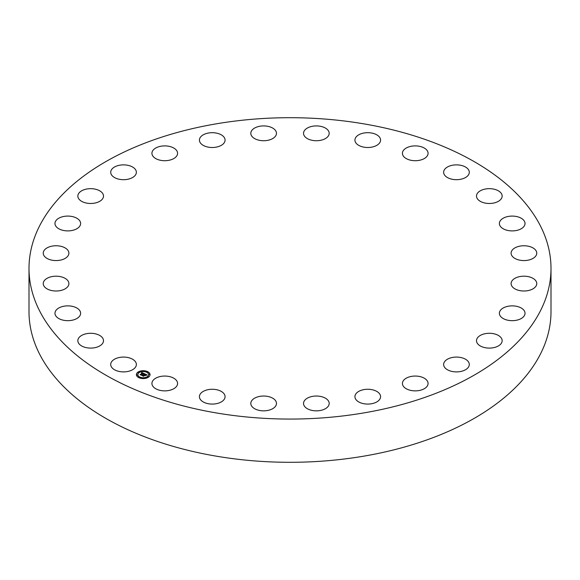 <?xml version="1.0" encoding="UTF-8"?>
<svg xmlns="http://www.w3.org/2000/svg" width="580" height="580" viewBox="0 0 580 580"><rect width="100%" height="100%" fill="white"/><g stroke="black" fill="none" stroke-linecap="round" stroke-linejoin="round"><path stroke-width="0.87" d="M135.85 362.406A12.825 7.41 180 0 1 136.365 364.486A12.825 7.41 180 0 1 125.36 371.816A12.825 7.41 180 0 1 111.229 366.575A12.825 7.41 180 0 1 110.707 364.486A12.825 7.41 180 0 1 121.713 357.157A12.825 7.41 180 0 1 135.85 362.406M551 268.38L551 311.619A261 150.684 180 0 1 363.479 456.206A261 150.684 180 0 1 29 311.619L29 268.38A261 150.684 180 0 1 216.521 123.794A261 150.684 180 0 1 551 268.38A261 150.684 180 0 1 363.479 412.974A261 150.684 180 0 1 29 268.38M476.528 196.526A12.825 7.41 180 0 1 476.499 196.069A12.825 7.41 180 0 1 488.94 188.667A12.825 7.41 180 0 1 502.135 195.619A12.825 7.41 180 0 1 502.157 196.069A12.825 7.41 180 0 1 489.723 203.479A12.825 7.41 180 0 1 476.528 196.526M80.453 314.476A12.825 7.41 180 0 1 66.751 320.653A12.825 7.41 180 0 1 54.969 313.272A12.825 7.41 180 0 1 55.144 312.069A12.825 7.41 180 0 1 68.846 305.892A12.825 7.41 180 0 1 80.627 313.272A12.825 7.41 180 0 1 80.453 314.476M499.547 222.292A12.825 7.41 180 0 1 513.249 216.115A12.825 7.41 180 0 1 525.03 223.496A12.825 7.41 180 0 1 524.856 224.699A12.825 7.41 180 0 1 511.154 230.876A12.825 7.41 180 0 1 499.373 223.496A12.825 7.41 180 0 1 499.547 222.292M67.947 286.404A12.825 7.41 180 0 1 53.599 290.87A12.825 7.41 180 0 1 43.239 283.598A12.825 7.41 180 0 1 44.196 280.8A12.825 7.41 180 0 1 58.544 276.334A12.825 7.41 180 0 1 68.897 283.598A12.825 7.41 180 0 1 67.947 286.404M512.053 250.364A12.825 7.41 180 0 1 526.401 245.898A12.825 7.41 180 0 1 536.761 253.163A12.825 7.41 180 0 1 535.804 255.969A12.825 7.41 180 0 1 521.456 260.435A12.825 7.41 180 0 1 511.103 253.163A12.825 7.41 180 0 1 512.053 250.364M66.569 257.418A12.825 7.41 180 0 1 52.2 260.224A12.825 7.41 180 0 1 43.239 253.163A12.825 7.41 180 0 1 45.573 248.907A12.825 7.41 180 0 1 59.936 246.101A12.825 7.41 180 0 1 68.897 253.163A12.825 7.41 180 0 1 66.569 257.418M513.43 279.342A12.825 7.41 180 0 1 527.8 276.537A12.825 7.41 180 0 1 536.761 283.598A12.825 7.41 180 0 1 534.426 287.854A12.825 7.41 180 0 1 520.064 290.66A12.825 7.41 180 0 1 511.103 283.598A12.825 7.41 180 0 1 513.43 279.342M76.393 228.991A12.825 7.41 180 0 1 62.589 230.26A12.825 7.41 180 0 1 54.969 223.496A12.825 7.41 180 0 1 59.203 217.993A12.825 7.41 180 0 1 73.007 216.724A12.825 7.41 180 0 1 80.627 223.496A12.825 7.41 180 0 1 76.393 228.991M503.607 307.777A12.825 7.41 180 0 1 517.411 306.501A12.825 7.41 180 0 1 525.03 313.272A12.825 7.41 180 0 1 520.797 318.768A12.825 7.41 180 0 1 506.992 320.037A12.825 7.41 180 0 1 499.373 313.272A12.825 7.41 180 0 1 503.607 307.777M96.932 202.536A12.825 7.41 180 0 1 77.843 196.069A12.825 7.41 180 0 1 84.412 189.609A12.825 7.41 180 0 1 103.501 196.069A12.825 7.41 180 0 1 96.932 202.536M483.067 334.232A12.825 7.41 180 0 1 502.157 340.692A12.825 7.41 180 0 1 495.588 347.159A12.825 7.41 180 0 1 476.499 340.692A12.825 7.41 180 0 1 483.067 334.232M127.15 179.387A12.825 7.41 180 0 1 110.707 172.274A12.825 7.41 180 0 1 119.929 165.169A12.825 7.41 180 0 1 136.365 172.274A12.825 7.41 180 0 1 127.15 179.387M452.849 357.381A12.825 7.41 180 0 1 469.292 364.486A12.825 7.41 180 0 1 460.071 371.599A12.825 7.41 180 0 1 443.635 364.486A12.825 7.41 180 0 1 452.849 357.381M165.532 160.696A12.825 7.41 180 0 1 151.924 153.301A12.825 7.41 180 0 1 163.973 145.906A12.825 7.41 180 0 1 177.582 153.301A12.825 7.41 180 0 1 165.532 160.696M414.468 376.072A12.825 7.41 180 0 1 428.076 383.467A12.825 7.41 180 0 1 416.027 390.855A12.825 7.41 180 0 1 402.418 383.467A12.825 7.41 180 0 1 414.468 376.072M210.163 147.407A12.825 7.41 180 0 1 199.418 140.099A12.825 7.41 180 0 1 214.332 132.791A12.825 7.41 180 0 1 225.076 140.099A12.825 7.41 180 0 1 210.163 147.407M369.837 389.361A12.825 7.41 180 0 1 380.582 396.669A12.825 7.41 180 0 1 365.668 403.977A12.825 7.41 180 0 1 354.924 396.669A12.825 7.41 180 0 1 369.837 389.361M258.789 140.179A12.825 7.41 180 0 1 250.814 133.32A12.825 7.41 180 0 1 268.496 126.469A12.825 7.41 180 0 1 276.471 133.32A12.825 7.41 180 0 1 258.789 140.179M321.211 396.582A12.825 7.41 180 0 1 329.186 403.441A12.825 7.41 180 0 1 311.504 410.299A12.825 7.41 180 0 1 303.529 403.441A12.825 7.41 180 0 1 321.211 396.582M308.988 139.388A12.825 7.41 180 0 1 303.529 133.32A12.825 7.41 180 0 1 310.445 126.752A12.825 7.41 180 0 1 323.727 127.259A12.825 7.41 180 0 1 329.186 133.32A12.825 7.41 180 0 1 322.277 139.896A12.825 7.41 180 0 1 308.988 139.388M271.012 397.38A12.825 7.41 180 0 1 276.471 403.441A12.825 7.41 180 0 1 269.555 410.016A12.825 7.41 180 0 1 256.273 409.502A12.825 7.41 180 0 1 250.814 403.441A12.825 7.41 180 0 1 257.723 396.872A12.825 7.41 180 0 1 271.012 397.38M358.23 145.058A12.825 7.41 180 0 1 354.924 140.099A12.825 7.41 180 0 1 363.145 133.182A12.825 7.41 180 0 1 377.275 135.133A12.825 7.41 180 0 1 380.582 140.099A12.825 7.41 180 0 1 372.353 147.008A12.825 7.41 180 0 1 358.23 145.058M221.77 391.71A12.825 7.41 180 0 1 225.076 396.669A12.825 7.41 180 0 1 216.855 403.586A12.825 7.41 180 0 1 202.725 401.628A12.825 7.41 180 0 1 199.418 396.669A12.825 7.41 180 0 1 207.647 389.76A12.825 7.41 180 0 1 221.77 391.71M404.05 156.919A12.825 7.41 180 0 1 402.418 153.301A12.825 7.41 180 0 1 412.01 146.131A12.825 7.41 180 0 1 426.445 149.691A12.825 7.41 180 0 1 428.076 153.301A12.825 7.41 180 0 1 418.485 160.471A12.825 7.41 180 0 1 404.05 156.919M175.95 379.849A12.825 7.41 180 0 1 177.582 383.467A12.825 7.41 180 0 1 167.99 390.63A12.825 7.41 180 0 1 153.555 387.077A12.825 7.41 180 0 1 151.924 383.467A12.825 7.41 180 0 1 161.516 376.297A12.825 7.41 180 0 1 175.95 379.849M444.149 174.362A12.825 7.41 180 0 1 443.635 172.274A12.825 7.41 180 0 1 454.64 164.945A12.825 7.41 180 0 1 468.771 170.194A12.825 7.41 180 0 1 469.292 172.274A12.825 7.41 180 0 1 458.287 179.612A12.825 7.41 180 0 1 444.149 174.362M103.472 340.243A12.825 7.41 180 0 1 103.501 340.692A12.825 7.41 180 0 1 91.06 348.094A12.825 7.41 180 0 1 77.865 341.142A12.825 7.41 180 0 1 77.843 340.692A12.825 7.41 180 0 1 90.277 333.29A12.825 7.41 180 0 1 103.472 340.243M148.56 377.101A6.822 3.937 180 0 1 140.969 378.363A6.822 3.937 180 0 1 136.401 374.644A6.822 3.937 180 0 1 137.888 372.186A6.822 3.937 180 0 1 145.478 370.924A6.822 3.937 180 0 1 150.046 374.644A6.822 3.937 180 0 1 148.56 377.101M147.429 376.579A5.38 3.103 180 0 1 141.447 377.573A5.38 3.103 180 0 1 137.844 374.644A5.38 3.103 180 0 1 139.019 372.708A5.38 3.103 180 0 1 145 371.715A5.38 3.103 180 0 1 148.596 374.644A5.38 3.103 180 0 1 147.429 376.579M144.456 373.738L143.594 373.977L143.173 373.31L141.201 375.035L140.135 374.542L142.528 373.194L141.506 373.121L142.673 373.092L141.447 373.027L141.687 372.454L144.456 373.738M144.463 373.89L143.601 374.071L144.463 373.89M143.594 373.766L143.18 373.498L141.332 375.274L140.135 374.665L141.252 375.18L143.166 373.426L143.594 373.665M147.131 374.934L146.189 375.166L145.341 374.296L144.471 374.926L145.377 374.434L146.16 375.021L145.384 374.499L144.666 375.013L145.71 375.122L144.928 375.688L144.311 375.035L143.434 376.028L142.288 375.499L144.71 373.825L147.131 374.934M147.073 375.115L146.182 375.274L147.066 375.072M145.007 375.833L145.783 375.202L145.007 375.833M144.355 375.245L143.565 376.304L142.216 375.68L143.485 376.202L144.347 375.18L144.833 375.463L144.347 375.18M147.349 372.041L146.609 371.889L147.349 372.041M148.313 376.993L147.581 376.84L148.313 376.993M149.611 374.397L148.871 374.252L149.611 374.397M139.744 377.544L139.004 377.399L139.744 377.544M144.231 378.29L143.492 378.146L144.231 378.29M138.134 372.302L138.867 372.447L138.134 372.302M142.216 370.997L142.956 371.142L142.216 370.997M136.837 374.89L137.576 375.035L136.837 374.89M143.854 374.658L144.79 374.143M142.651 375.666L143.709 374.919M144.666 375.013L145.45 375.311M144.754 374.013L146.863 374.977M141.542 372.81L144.253 373.781M140.49 374.702L142.528 373.194M141.31 374.847L141.324 375.267M143.565 375.818L143.565 376.297M150.046 374.731A6.822 3.937 0 0 0 145.406 371.077A6.822 3.937 0 0 0 137.888 372.353A6.822 3.937 0 0 0 136.401 374.731M137.851 374.731A5.38 3.103 0 0 0 137.844 374.81A5.38 3.103 0 0 0 141.447 377.739A5.38 3.103 0 0 0 147.429 376.746A5.38 3.103 0 0 0 148.596 374.81A5.38 3.103 0 0 0 148.596 374.731M146.638 371.976L147.414 371.976M147.603 376.92L148.379 376.92M148.9 374.332L149.669 374.332M139.033 377.478L139.809 377.478M143.521 378.225L144.297 378.225M138.069 372.534L138.845 372.534M142.151 371.229L142.926 371.229M136.771 375.122L137.547 375.122"/></g></svg>
